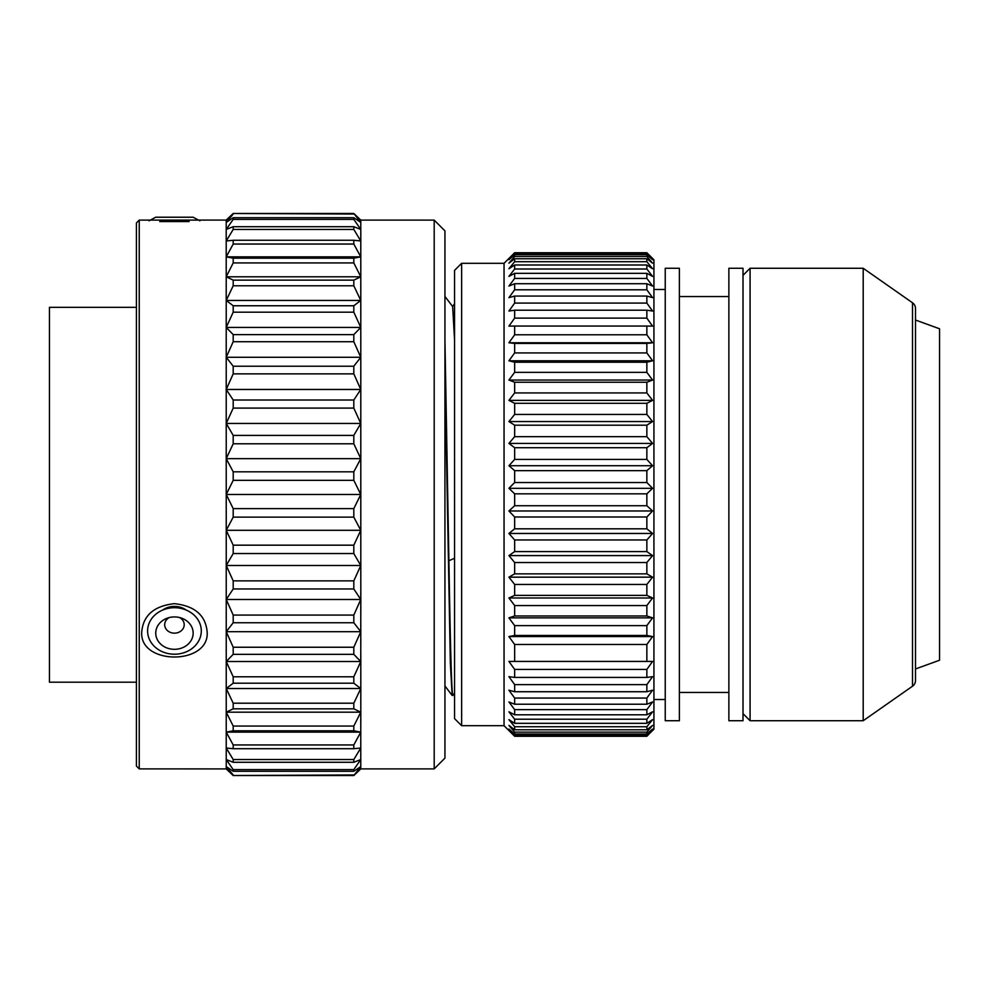 <?xml version="1.0" encoding="UTF-8"?>
<svg xmlns="http://www.w3.org/2000/svg" width="989" height="989" viewBox="0 0 989 989"><rect width="100%" height="100%" fill="white"/><g stroke="black" fill="none" stroke-linecap="round" stroke-linejoin="round"><path stroke-width="1.48" d="M454.557 693.4L452.158 695.452L450.354 663.298L444.939 371.135M452.925 695.502C451.59 696.676 450.242 639.883 448.895 560.738L444.939 339.907M454.557 340.055L452.653 306.565L444.939 296.428M454.557 270.38L454.557 718.62L461.628 725.691L461.628 263.309L454.557 270.38M650.49 256.349L646.855 252.838L652.579 259.724L646.855 254.692L646.855 256.497L652.579 263.173L646.855 258.759L646.855 261.689L652.579 268.748L646.855 264.99L646.855 269.008L652.579 276.401L646.855 273.335L646.855 278.416L652.579 286.068L646.855 283.719L646.855 289.802L652.579 297.652L646.855 296.057L646.855 303.091L652.579 311.041L646.855 310.2L646.855 318.124L652.579 326.123L646.855 326.049L646.855 334.789L652.579 342.763L646.855 343.455L646.855 352.925L652.579 360.787L646.855 362.246L646.855 372.358L652.579 380.048L646.855 382.261L646.855 392.93L652.579 400.372L646.855 403.302L646.855 414.428L652.579 421.549L646.855 425.183L646.855 436.656L652.579 443.406L646.855 447.708L646.855 459.428L652.579 465.732L646.855 470.653L646.855 482.521L652.579 488.319L646.855 493.832L646.855 505.725L652.579 510.967L646.855 517L646.855 528.818L652.579 533.467L646.855 539.969L646.855 551.602L652.579 555.595L646.855 562.531L646.855 573.855L652.579 577.168L646.855 584.45L646.855 595.378L652.579 597.986L646.855 605.552L646.855 615.974L652.579 617.841L646.855 625.629L646.855 635.457L652.579 636.57L646.855 644.494L646.855 661.431L652.579 661.431L646.855 669.429L646.855 677.428L652.579 676.661L646.855 684.623L646.855 691.731L652.579 690.211L646.855 698.061L646.855 704.23L652.579 701.955L646.855 709.632L646.855 714.8L652.579 711.808L646.855 719.213L646.855 723.33L652.579 719.646L646.855 726.742L646.855 729.771L652.579 725.407L646.855 732.12L646.855 734.036L652.579 729.054L646.855 736.088L653.927 729.214L653.927 259.786L646.855 252.739L514.651 252.739L504.044 263.309L504.044 725.691L461.628 725.691M504.044 263.309L461.628 263.309M652.579 636.57L508.927 636.57L514.651 644.494L514.651 661.431L508.927 661.431L514.651 669.429L514.651 677.428L508.927 676.661L514.651 684.623L514.651 691.731L508.927 690.211L514.651 698.061L514.651 704.23L508.927 701.955L514.651 709.632L514.651 714.8L508.927 711.808L514.651 719.213L514.651 723.33L508.927 719.646L514.651 726.742L514.651 729.771L508.927 725.407L514.651 732.12L514.651 734.036L508.927 729.054L514.651 736.088L508.927 730.537L514.651 736.286L646.855 736.286L648.351 734.802M513.155 734.802L504.044 725.691M511.016 256.349L514.651 252.838L508.927 259.724L514.651 254.692L514.651 256.497L508.927 263.173L514.651 258.759L514.651 261.689L508.927 268.748L514.651 264.99L514.651 269.008L508.927 276.401L514.651 273.335L514.651 278.416L508.927 286.068L514.651 283.719L514.651 289.802L508.927 297.652L514.651 296.057L514.651 303.091L508.927 311.041L514.651 310.2L514.651 318.124L508.927 326.123L514.651 326.049L514.651 334.789L508.927 342.763L514.651 343.455L514.651 352.925L508.927 360.787L514.651 362.246L514.651 372.358L508.927 380.048L514.651 382.261L514.651 392.93L508.927 400.372L514.651 403.302L514.651 414.428L508.927 421.549L514.651 425.183L514.651 436.656L508.927 443.406L514.651 447.708L514.651 459.428L508.927 465.732L514.651 470.653L514.651 482.521L508.927 488.319L514.651 493.832L514.651 505.725L508.927 510.967L514.651 517L514.651 528.818L508.927 533.467L514.651 539.969L514.651 551.602L508.927 555.595L514.651 562.531L514.651 573.855L508.927 577.168L514.651 584.45L514.651 595.378L508.927 597.986L514.651 605.552L514.651 615.974L508.927 617.841L514.651 625.629L514.651 635.457L508.927 636.57M514.651 644.494L646.855 644.494M514.651 661.431L646.855 661.431M514.651 669.429L646.855 669.429M514.651 677.428L646.855 677.428M514.651 684.623L646.855 684.623M514.651 691.731L646.855 691.731M514.651 698.061L646.855 698.061M514.651 704.23L646.855 704.23M514.651 709.632L646.855 709.632M514.651 714.8L646.855 714.8M514.651 719.213L646.855 719.213M514.651 723.33L646.855 723.33M514.651 726.742L646.855 726.742M514.651 729.771L646.855 729.771M514.651 732.12L646.855 732.12M514.651 734.036L646.855 734.036M514.651 735.309L646.855 735.309M514.651 736.088L646.855 736.088M514.651 252.838L646.855 252.838M514.651 253.505L646.855 253.505M514.651 254.692L646.855 254.692M514.651 256.497L646.855 256.497M514.651 258.759L646.855 258.759M514.651 261.689L646.855 261.689M514.651 264.99L646.855 264.99M514.651 269.008L646.855 269.008M514.651 273.335L646.855 273.335M514.651 278.416L646.855 278.416M514.651 283.719L646.855 283.719M514.651 289.802L646.855 289.802M514.651 296.057L646.855 296.057M514.651 303.091L646.855 303.091M514.651 310.2L646.855 310.2M514.651 318.124L646.855 318.124M514.651 326.049L646.855 326.049M514.651 334.789L646.855 334.789M652.579 342.763L508.927 342.763M514.651 343.455L646.855 343.455M514.651 352.925L646.855 352.925M652.579 360.787L508.927 360.787M514.651 362.246L646.855 362.246M514.651 372.358L646.855 372.358M652.579 380.048L508.927 380.048M514.651 382.261L646.855 382.261M514.651 392.93L646.855 392.93M652.579 400.372L508.927 400.372M514.651 403.302L646.855 403.302M514.651 414.428L646.855 414.428M652.579 421.549L508.927 421.549M514.651 425.183L646.855 425.183M514.651 436.656L646.855 436.656M652.579 443.406L508.927 443.406M514.651 447.708L646.855 447.708M514.651 459.428L646.855 459.428M652.579 465.732L508.927 465.732M514.651 470.653L646.855 470.653M514.651 482.521L646.855 482.521M652.579 488.319L508.927 488.319M514.651 493.832L646.855 493.832M514.651 505.725L646.855 505.725M652.579 510.967L508.927 510.967M514.651 517L646.855 517M514.651 528.818L646.855 528.818M652.579 533.467L508.927 533.467M514.651 539.969L646.855 539.969M514.651 551.602L646.855 551.602M652.579 555.595L508.927 555.595M514.651 562.531L646.855 562.531M514.651 573.855L646.855 573.855M652.579 577.168L508.927 577.168M514.651 584.45L646.855 584.45M514.651 595.378L646.855 595.378M652.579 597.986L508.927 597.986M514.651 605.552L646.855 605.552M514.651 615.974L646.855 615.974M652.579 617.841L508.927 617.841M514.651 625.629L646.855 625.629M514.651 635.457L646.855 635.457M665.238 289.468L653.927 289.468M665.238 699.532L653.927 699.532M665.238 268.266L665.238 720.734L679.381 720.734L679.381 268.266L665.238 268.266M728.868 692.461L679.381 692.461M728.868 296.539L679.381 296.539M728.868 268.266L728.868 720.734L743.011 720.734L743.011 268.266L728.868 268.266M863.199 268.266L863.199 720.734L912.501 686.218L912.501 302.782L863.199 268.266L750.082 268.266L750.082 720.734L743.011 713.662M750.082 268.266L743.011 275.338M863.199 720.734L750.082 720.734M912.501 686.218A7.071 7.071 180 0 0 915.517 680.42L915.517 308.58A7.071 7.071 0 0 0 912.501 302.782M915.517 668.96L939.55 660.219L939.55 328.781L915.517 320.04M434.196 768.886L434.196 220.114L444.939 230.87L444.939 758.13L434.196 768.886L360.787 768.886L353.815 775.524L360.787 768.898L360.775 766.562L360.787 768.898M360.8 682.237L360.812 722.563M360.8 654.397L360.812 698.753M360.775 661.567L360.812 672.569M360.775 631.724L360.812 643.715M360.8 623.75L360.775 631.662L353.815 622.749L353.815 615.084L360.775 599.495L353.815 588.962L353.815 580.877L360.775 565.498L353.815 553.556L353.815 545.174L360.775 530.302L353.815 517.136L353.815 508.618L360.775 494.475L353.815 480.333L353.815 471.815L360.775 458.661L353.815 443.777L353.815 435.407L360.775 423.453L353.815 408.086L353.815 400.001L360.775 389.468L353.815 373.867L353.815 366.214L360.775 357.276L353.815 341.724L353.815 334.616L360.775 327.433L353.815 312.19L353.815 305.762L360.775 300.446L353.815 285.772L353.815 280.134L360.775 276.784L353.815 262.926L353.815 258.178L360.775 256.843L353.815 244.048L353.815 240.265L360.775 240.97L353.815 229.448L353.815 226.704L360.775 229.436L353.815 219.385L353.815 217.716L360.775 222.426L353.815 213.476L360.787 220.102L360.812 612.846M353.815 213.476L233.194 213.476L226.209 220.114L226.234 565.498L360.775 565.498L360.812 580.283M360.787 592.547L360.775 599.47M360.775 530.339L360.812 546.596M360.787 561.035L360.775 565.473M353.815 508.618L233.194 508.618L226.234 494.475L360.775 494.475L360.812 511.906M360.775 458.698L360.812 476.327M353.815 435.407L233.194 435.407L226.234 423.453L360.775 423.453L360.812 440.995M360.775 357.734L360.812 373.434M360.775 328.571L360.812 342.565M360.775 302.696L360.812 314.428M360.787 280.208L360.812 289.456M360.787 260.775L360.812 267.895M360.8 244.506L360.812 249.92M360.8 231.822L360.812 235.889M353.815 774.968L233.194 775.524L226.221 768.898L233.194 775.524L353.815 775.524L360.775 766.562L353.815 771.272L233.194 771.272L233.194 769.603L226.234 759.552L226.221 768.91L139.239 768.886L139.239 220.114L226.221 220.09M226.209 244.506L226.197 249.92M233.194 213.476L353.815 214.032M353.815 580.877L233.194 580.877L226.234 565.498L226.234 599.495L360.775 599.495L360.775 661.53L353.815 654.347L233.194 654.347L233.194 647.239L226.234 631.687L226.234 759.552L233.194 762.284L233.194 759.54L226.234 748.018L233.194 748.71L233.194 744.94L226.234 732.132L233.194 730.797L233.194 726.05L226.234 712.191L233.194 708.829L233.194 703.204L226.234 688.529L233.194 683.201L233.194 676.785L226.234 661.53L233.194 654.347M353.815 771.272L353.815 769.603L360.775 759.552L353.815 762.284L353.815 759.54L360.775 748.018L353.815 748.71L353.815 744.94L360.775 732.132L353.815 730.797L353.815 726.05L360.775 712.191L360.775 766.562M233.194 774.968L226.234 766.562L226.221 768.898M353.815 775.524L233.194 775.524M226.234 599.495L226.234 631.687L233.194 622.749L233.194 615.084L226.234 599.495L233.194 588.962L233.194 580.877M207.134 631.674C210.051 665.449 138.843 665.449 141.761 631.674C143.343 615.232 154.235 605.898 174.447 603.661C194.66 605.898 205.551 615.245 207.134 631.674M353.815 217.716L233.194 217.716L226.234 222.426L233.194 214.032M233.194 217.716L233.194 219.385L353.815 219.385M353.815 226.704L233.194 226.704L226.234 229.436L233.194 219.385M233.194 226.704L233.194 229.448L353.815 229.448M353.815 240.265L233.194 240.265L226.234 240.97L233.194 229.448M233.194 240.265L233.194 244.048L353.815 244.048M360.775 256.843L226.234 256.843L233.194 244.048M353.815 258.178L233.194 258.178L226.234 256.843M233.194 258.178L233.194 262.926L353.815 262.926M360.775 276.784L226.234 276.784L233.194 262.926M353.815 280.134L233.194 280.134L226.234 276.784M233.194 280.134L233.194 285.772L353.815 285.772M360.775 300.446L226.234 300.446L233.194 285.772M353.815 305.762L233.194 305.762L226.234 300.446M233.194 305.762L233.194 312.19L353.815 312.19M360.775 327.433L226.234 327.433L233.194 312.19M353.815 334.616L233.194 334.616L226.234 327.433M233.194 334.616L233.194 341.724L353.815 341.724M360.775 357.276L226.234 357.276L233.194 341.724M353.815 366.214L233.194 366.214L226.234 357.276M233.194 366.214L233.194 373.867L353.815 373.867M360.775 389.468L226.234 389.468L233.194 373.867M353.815 400.001L233.194 400.001L226.234 389.468M233.194 400.001L233.194 408.086L353.815 408.086M226.234 423.453L233.194 408.086M233.194 435.407L233.194 443.777L353.815 443.777M360.775 458.661L226.234 458.661L233.194 443.777M353.815 471.815L233.194 471.815L226.234 458.661M233.194 471.815L233.194 480.333L353.815 480.333M226.234 494.475L233.194 480.333M233.194 508.618L233.194 517.136L353.815 517.136M360.775 530.302L226.234 530.302L233.194 517.136M353.815 545.174L233.194 545.174L226.234 530.302M233.194 545.174L233.194 553.556L353.815 553.556M226.234 565.498L233.194 553.556M353.815 588.962L233.194 588.962M353.815 615.084L233.194 615.084M353.815 622.749L233.194 622.749M353.815 654.347L353.815 647.239L360.775 631.687L226.234 631.687M353.815 647.239L233.194 647.239M226.234 712.191L360.775 712.191L353.815 708.829L353.815 703.204L360.775 688.529L353.815 683.201L353.815 676.785L360.775 661.53L226.234 661.53M353.815 676.785L233.194 676.785M353.815 683.201L233.194 683.201M360.775 688.529L226.234 688.529M353.815 703.204L233.194 703.204M353.815 708.829L233.194 708.829M353.815 726.05L233.194 726.05M353.815 730.797L233.194 730.797M360.775 732.132L226.234 732.132M353.815 744.94L233.194 744.94M353.815 748.71L233.194 748.71M353.815 759.54L233.194 759.54M353.815 762.284L233.194 762.284M353.815 769.603L233.194 769.603M226.234 766.562L233.194 771.272M139.239 220.114L136.408 222.945L136.408 766.055L139.239 768.886M136.408 307.332L49.45 307.332L49.45 682.2L136.408 682.2M189.134 221.548L159.761 221.548M148.98 220.819L155.743 217.221L193.152 217.221L199.914 220.819M162.653 610.077A18.519 16.047 0 0 1 186.241 610.077M184.894 609.545L181.543 608.322A18.235 15.799 180 0 0 174.447 607.073A18.235 15.799 0 0 0 167.339 608.322L164.001 609.545A26.839 23.242 0 0 1 174.447 607.716A26.839 23.242 180 0 1 184.894 609.545A26.839 23.242 180 0 1 200.755 635.581A26.839 23.242 180 0 1 174.447 654.211A26.839 23.242 0 0 1 148.14 635.581A26.839 23.242 0 0 1 164.001 609.545M174.447 649.316A18.704 16.195 180 0 0 192.781 636.335A18.704 16.195 180 0 0 181.729 618.199A18.704 16.195 180 0 0 174.447 616.926A18.704 16.195 0 0 0 167.166 618.199A18.704 16.195 0 0 0 156.114 636.335A18.704 16.195 0 0 0 174.447 649.316M179.652 617.569A9.754 8.444 180 0 1 183.818 627.063A9.754 8.444 180 0 1 174.447 633.158A9.754 8.444 0 0 1 165.076 627.063A9.754 8.444 0 0 1 169.243 617.569M454.557 558.291L448.895 560.738M452.579 306.466L454.557 303.87M444.939 685.97L452.158 695.452M360.787 220.102L434.196 220.114"/></g></svg>
